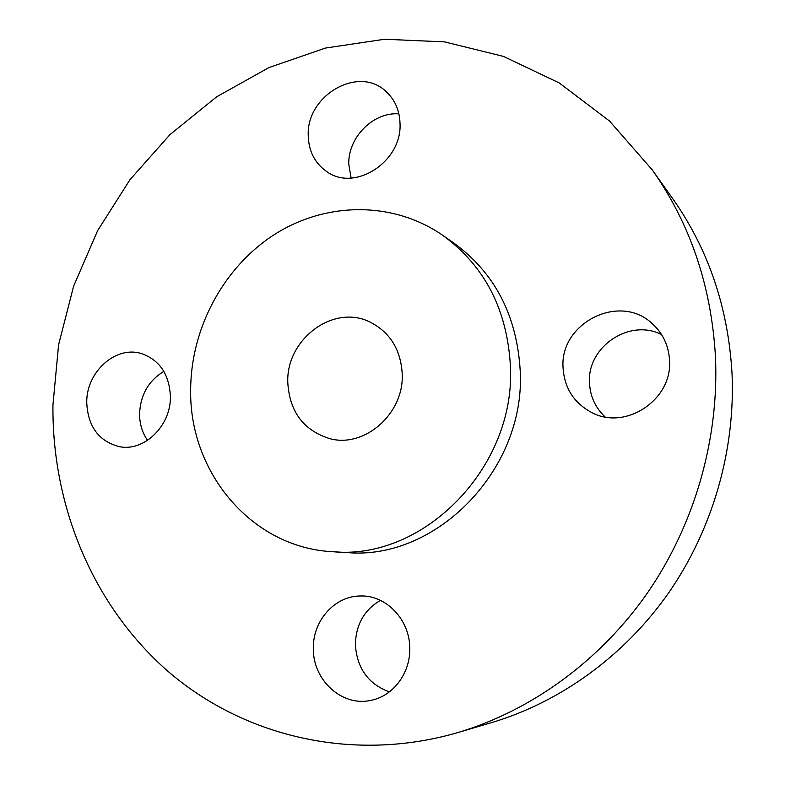 <?xml version="1.0" encoding="UTF-8"?>
<svg xmlns="http://www.w3.org/2000/svg" width="785" height="785" viewBox="0 0 785 785"><rect width="100%" height="100%" fill="white"/><g stroke="black" fill="none" stroke-linecap="round" stroke-linejoin="round"><path stroke-width="1.18" d="M308.25 135.825C308.74 151.26 314.824 163.123 326.511 171.434C354.457 192.413 402.283 161.808 400.016 123.392C399.555 110.214 394.835 99.538 385.877 91.374C358.421 64.949 306.013 95.731 308.25 135.825M351.111 178.048L348.795 164.399C347.745 137.699 373.199 111.764 398.898 113.864M563.071 367.91C564.405 388.094 573.933 402.95 591.635 412.488C625.37 430.936 672.745 399.761 669.527 360.178C668.643 345.567 662.933 333.429 652.384 323.773C619.767 292.363 559.45 323.135 563.071 367.91M605.058 416.894C595.364 407.7 590.173 396.376 589.506 382.943C586.837 347.088 629.266 318.053 661.549 334.557M313.362 648.704C312.852 679.928 341.828 706.814 370.471 700.436C392.942 696.481 410.594 673.069 409.76 648.037C409.76 619.581 385.994 594.971 360.482 595.982C334.763 595.825 312.577 620.866 313.362 648.704M389.38 691.889C368.322 684.108 356.989 668.359 355.379 644.662C355.87 624.664 364.22 609.896 380.431 600.368M86.743 402.548C87.91 426.647 98.831 441.356 119.526 446.694C144.293 451.817 171.071 425.666 170.404 396.464C169.305 374.396 159.708 360.119 141.594 353.633C115.787 345.223 86.213 371.943 86.743 402.548M147.57 440.375C142.252 432.682 139.583 423.851 139.563 413.872C140.436 394.855 148.542 380.705 163.869 371.413M457.684 732.621L491.488 722.642C560.284 702.143 624.448 656.005 668.81 592.636C712.8 529.021 735.535 449.805 732.012 373.15C728.117 307.318 708.325 249.11 672.627 198.536L652.198 169.815L609.513 121.037L559.205 82.925L503.479 56.412L444.536 41.88L384.513 39.25L325.392 48.071L268.931 67.579L216.689 96.79L170.011 134.569L130.006 179.637L97.615 230.662L73.613 286.211L58.581 344.841L52.948 405.001C51.889 505.344 92.345 604.892 167.46 670.871C242.742 736.153 352.063 763.265 457.684 732.621C531.033 710.778 599.76 661.245 647.389 593.028C694.627 524.557 719.148 439.207 715.469 356.832C711.377 286.083 690.28 223.745 652.198 169.815M333.272 551.747L346.676 552.532C435.695 560.951 525.665 469.862 520.229 371.03C517.011 315.56 494.825 272.866 453.681 242.938L442.652 235.264C392.745 200.813 325.932 201.833 274.799 234.293C223.666 266.949 190.863 328.042 190.667 389.752C189.097 472.285 251.73 548.048 333.272 551.747C423.949 560.362 515.882 467.144 510.417 366.075C507.169 309.359 484.58 265.762 442.652 235.264M287.791 382.56C289.557 411.674 303.491 430.357 329.612 438.599C364.456 448.402 404.128 413.724 402.234 374.082C400.801 349.59 390.027 332.232 369.902 322.007C333.321 303.687 285.946 339.395 287.791 382.56"/></g></svg>
